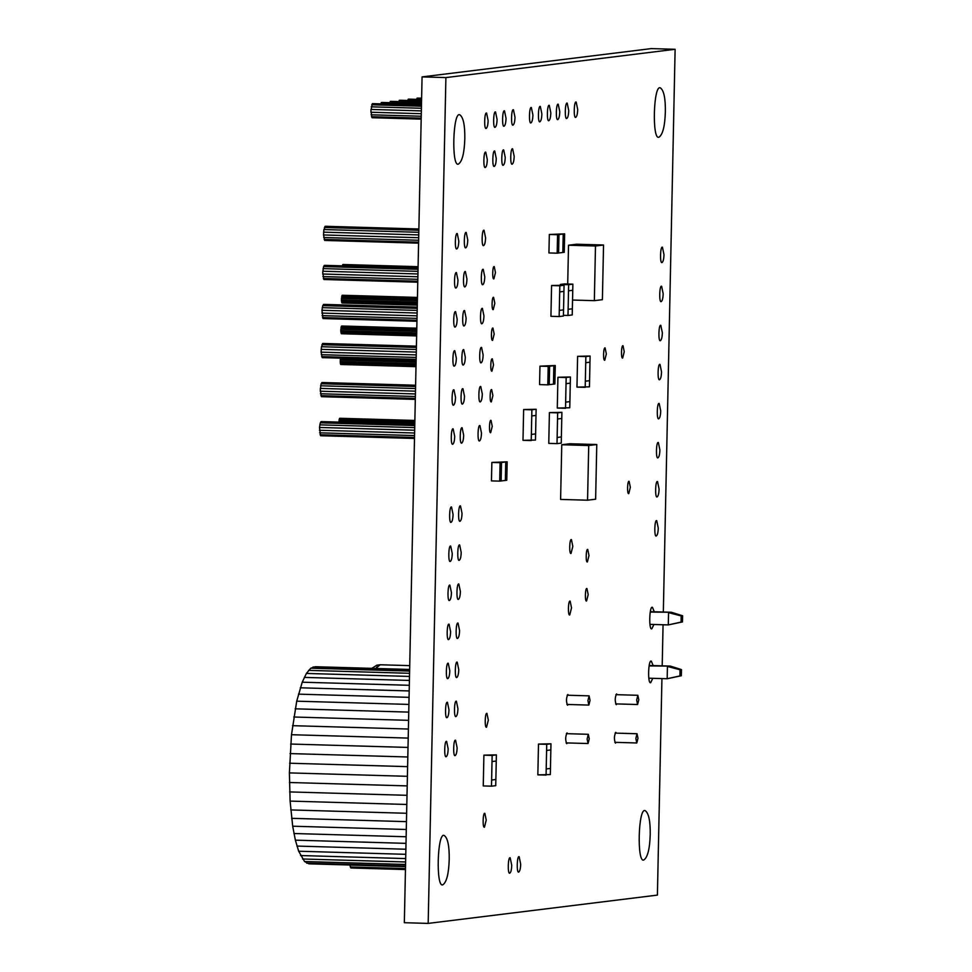 <?xml version="1.0" encoding="UTF-8"?>
<svg xmlns="http://www.w3.org/2000/svg" width="972" height="972" viewBox="0 0 972 972"><rect width="100%" height="100%" fill="white"/><g stroke="black" fill="none" stroke-linecap="round" stroke-linejoin="round"><path stroke-width="1.46" d="M663.329 612.032L675.115 49.293L445.893 77.59L422.067 76.897L404.34 922.707L428.178 923.4L657.4 895.103L661.932 678.59M445.893 77.59L428.178 923.4M675.115 49.293L651.276 48.6L422.067 76.897M662.199 665.856L663.062 624.765M464.81 138.753C464.337 153.054 462.222 161.486 458.456 164.061C451.312 167.852 452.843 110.662 459.878 114.842C463.34 117.369 464.981 125.339 464.81 138.753M458.796 241.044C458.65 245.503 457.982 248.139 456.804 248.954C454.58 250.132 455.054 232.259 457.253 233.559L458.796 241.044M467.751 239.938C467.605 244.397 466.949 247.034 465.77 247.848C463.535 249.026 464.009 231.154 466.208 232.454L467.751 239.938M457.97 280.094C457.824 284.565 457.168 287.202 455.99 288.004C453.754 289.194 454.24 271.322 456.439 272.622L457.97 280.094M466.937 278.988C466.791 283.46 466.123 286.096 464.944 286.898C462.721 288.089 463.194 270.216 465.394 271.516L466.937 278.988M457.156 319.156C457.01 323.627 456.354 326.264 455.175 327.066C452.94 328.257 453.414 310.384 455.613 311.684L457.156 319.156M456.342 358.218C456.196 362.69 455.528 365.326 454.349 366.128C452.126 367.319 452.6 349.446 454.799 350.746L456.342 358.218M466.11 318.051C465.965 322.522 465.309 325.158 464.13 325.96C461.894 327.151 462.38 309.278 464.58 310.578L466.11 318.051M455.516 397.281C455.37 401.752 454.714 404.388 453.535 405.19C451.3 406.381 451.786 388.508 453.985 389.808L455.516 397.281M465.296 357.113C465.151 361.584 464.482 364.221 463.316 365.022C461.08 366.213 461.554 348.341 463.753 349.641L465.296 357.113M488.114 120.54C487.968 125.011 487.312 127.648 486.134 128.45C483.898 129.628 484.384 111.756 486.583 113.068L488.114 120.54M485.575 237.727C485.429 242.198 484.773 244.835 483.594 245.637C481.359 246.827 481.833 228.955 484.032 230.255L485.575 237.727M497.081 119.434C496.935 123.906 496.267 126.542 495.088 127.344C492.853 128.523 493.339 110.65 495.538 111.962L497.081 119.434M487.3 159.602C487.154 164.061 486.498 166.698 485.32 167.512C483.084 168.691 483.558 150.818 485.757 152.13L487.3 159.602M496.255 158.497C496.109 162.956 495.453 165.592 494.274 166.406C492.039 167.585 492.525 149.712 494.724 151.025L496.255 158.497M484.761 276.789C484.615 281.26 483.947 283.897 482.768 284.699C480.545 285.89 481.019 268.017 483.218 269.317L484.761 276.789M483.935 315.851C483.789 320.323 483.133 322.959 481.954 323.761C479.718 324.952 480.204 307.079 482.404 308.379L483.935 315.851M495.465 272.561L493.885 278.891C492.099 279.839 492.476 265.538 494.238 266.583L495.465 272.561M483.12 354.914C482.975 359.385 482.319 362.021 481.14 362.823C478.904 364.002 479.378 346.141 481.577 347.441L483.12 354.914M494.821 303.313L493.241 309.643C491.455 310.59 491.832 296.29 493.594 297.335L494.821 303.313M454.702 436.343C454.556 440.814 453.9 443.451 452.721 444.253C450.486 445.431 450.959 427.571 453.159 428.871L454.702 436.343M453.061 514.467C452.916 518.939 452.259 521.575 451.081 522.377C448.845 523.556 449.331 505.695 451.53 506.995L453.061 514.467M464.482 396.175C464.337 400.646 463.668 403.283 462.49 404.085C460.254 405.275 460.74 387.403 462.939 388.703L464.482 396.175M451.433 592.592C451.287 597.063 450.619 599.7 449.441 600.502C447.217 601.68 447.691 583.808 449.89 585.12L451.433 592.592M452.247 553.53C452.102 558.001 451.445 560.637 450.267 561.439C448.031 562.618 448.505 544.757 450.704 546.057L452.247 553.53M449.793 670.716C449.647 675.176 448.991 677.812 447.813 678.626C445.577 679.805 446.051 661.932 448.25 663.232L449.793 670.716M449.222 859.442C448.748 873.743 446.634 882.187 442.868 884.763C435.723 888.542 437.254 831.364 444.289 835.531C447.752 838.058 449.392 846.041 449.222 859.442M450.607 631.654C450.461 636.113 449.805 638.75 448.627 639.564C446.391 640.742 446.877 622.87 449.076 624.182L450.607 631.654M448.979 709.779C448.833 714.238 448.165 716.874 446.986 717.676C444.763 718.867 445.237 700.994 447.436 702.294L448.979 709.779M448.153 748.829C448.007 753.3 447.351 755.937 446.172 756.738C443.937 757.929 444.423 740.057 446.622 741.357L448.153 748.829M463.656 435.237C463.51 439.709 462.854 442.345 461.676 443.147C459.44 444.326 459.926 426.465 462.125 427.765L463.656 435.237M462.028 513.362C461.882 517.833 461.214 520.47 460.035 521.271C457.8 522.45 458.286 504.59 460.485 505.89L462.028 513.362M482.306 393.976C482.161 398.447 481.492 401.084 480.314 401.886C478.09 403.064 478.564 385.204 480.763 386.504L482.306 393.976M481.48 433.038C481.334 437.509 480.678 440.146 479.5 440.948C477.264 442.126 477.75 424.266 479.949 425.566L481.48 433.038M492.245 426.344L490.666 432.674C488.88 433.609 489.256 419.321 491.018 420.354L492.245 426.344M458.748 669.611C458.602 674.07 457.946 676.706 456.767 677.52C454.532 678.699 455.005 660.826 457.205 662.126L458.748 669.611M457.119 747.723C456.974 752.194 456.305 754.831 455.127 755.633C452.891 756.823 453.377 738.951 455.576 740.251L457.119 747.723M457.933 708.673C457.788 713.132 457.119 715.769 455.953 716.571C453.717 717.761 454.191 699.889 456.39 701.189L457.933 708.673M461.202 552.424C461.056 556.895 460.4 559.532 459.221 560.334C456.986 561.512 457.46 543.652 459.671 544.952L461.202 552.424M459.574 630.549C459.428 635.008 458.76 637.644 457.581 638.458C455.346 639.637 455.832 621.764 458.031 623.076L459.574 630.549M460.388 591.486C460.242 595.958 459.574 598.594 458.407 599.396C456.172 600.575 456.646 582.702 458.845 584.014L460.388 591.486M514.99 117.223C514.844 121.694 514.188 124.331 513.009 125.133C510.774 126.311 511.248 108.439 513.447 109.751L514.99 117.223M506.035 118.329C505.89 122.8 505.221 125.437 504.043 126.239C501.819 127.417 502.293 109.544 504.492 110.857L506.035 118.329M550.82 112.801C550.674 117.26 550.006 119.896 548.828 120.71C546.604 121.889 547.078 104.016 549.277 105.328L550.82 112.801M532.911 115.012C532.753 119.483 532.097 122.108 530.919 122.922C528.683 124.1 529.169 106.227 531.368 107.54L532.911 115.012M541.866 113.906C541.72 118.365 541.052 121.002 539.873 121.816C537.65 122.994 538.124 105.122 540.323 106.434L541.866 113.906M494.177 334.076L492.597 340.394C490.811 341.342 491.188 327.054 492.95 328.086L494.177 334.076M493.533 364.828L491.954 371.158C490.167 372.106 490.544 357.805 492.306 358.85L493.533 364.828M514.176 156.285C514.03 160.745 513.362 163.381 512.183 164.195C509.96 165.374 510.434 147.501 512.633 148.813L514.176 156.285M492.889 395.58L491.31 401.91C489.524 402.858 489.9 388.557 491.662 389.602L492.889 395.58M505.221 157.391C505.063 161.85 504.407 164.487 503.229 165.301C500.993 166.479 501.479 148.607 503.678 149.919L505.221 157.391M568.729 110.589C568.584 115.048 567.927 117.685 566.749 118.499C564.513 119.678 564.999 101.805 567.198 103.117L568.729 110.589M559.775 111.695C559.629 116.154 558.973 118.791 557.794 119.605C555.559 120.783 556.033 102.911 558.232 104.223L559.775 111.695M665.358 111.853C664.897 126.141 662.77 134.586 659.004 137.161C651.86 140.94 653.391 83.762 660.438 87.93C663.888 90.469 665.541 98.439 665.358 111.853M577.696 109.484C577.538 113.943 576.882 116.579 575.703 117.393C573.468 118.572 573.954 100.699 576.153 102.011L577.696 109.484M663.985 254.664C663.84 259.135 663.183 261.772 662.005 262.574C659.769 263.764 660.243 245.892 662.442 247.192L663.985 254.664M624.243 351.706L622.663 358.036C620.877 358.984 621.254 344.683 623.016 345.728L624.243 351.706M606.334 353.917L604.742 360.248C602.956 361.195 603.345 346.895 605.106 347.94L606.334 353.917M663.171 293.726C663.026 298.197 662.357 300.834 661.179 301.636C658.955 302.814 659.429 284.954 661.628 286.254L663.171 293.726M661.531 371.851C661.385 376.322 660.729 378.959 659.551 379.76C657.315 380.939 657.789 363.078 659.988 364.378L661.531 371.851M662.357 332.788C662.199 337.26 661.543 339.896 660.365 340.698C658.129 341.877 658.615 324.016 660.814 325.316L662.357 332.788M572.824 546.337L571.026 553.457C569.021 554.514 569.446 538.439 571.427 539.606L572.824 546.337M571.524 607.852L569.738 614.972C567.733 616.029 568.158 599.943 570.139 601.121L571.524 607.852M588.996 555.534L587.392 561.962C585.569 562.922 585.958 548.402 587.744 549.459L588.996 555.534M568.183 704.481L567.527 705.235C566.068 701.614 566.178 698.018 567.83 694.47L568.438 695.259M588.182 594.597L586.566 601.024C584.755 601.984 585.144 587.465 586.93 588.522L588.182 594.597M488.321 720.118L486.535 727.238C484.53 728.307 484.955 712.221 486.936 713.399L488.321 720.118M486.231 820.076L484.445 827.196C482.428 828.266 482.865 812.179 484.846 813.357L486.231 820.076M567.369 742.936L566.712 743.689C565.267 740.057 565.376 736.46 567.028 732.912L567.636 733.702M511.722 865.274C511.576 869.733 510.92 872.37 509.741 873.184C507.506 874.363 507.979 856.49 510.178 857.79L511.722 865.274M520.676 864.169C520.53 868.628 519.874 871.264 518.696 872.078C516.46 873.257 516.946 855.384 519.145 856.684L520.676 864.169M630.342 487.312L628.75 493.642C626.964 494.59 627.353 480.29 629.103 481.334L630.342 487.312M660.717 410.913C660.571 415.384 659.903 418.021 658.724 418.823C656.501 420.001 656.975 402.141 659.174 403.441L660.717 410.913M659.077 489.038C658.931 493.497 658.275 496.133 657.096 496.947C654.861 498.126 655.335 480.253 657.534 481.565L659.077 489.038M659.891 449.975C659.745 454.446 659.089 457.083 657.91 457.885C655.675 459.063 656.161 441.191 658.36 442.503L659.891 449.975M616.904 703.922L616.248 704.676C614.802 701.043 614.912 697.459 616.564 693.911L617.171 694.688M616.102 742.365L615.446 743.13C614 739.498 614.097 735.901 615.762 732.353L616.37 733.143M650.219 834.632C649.758 848.933 647.631 857.365 643.865 859.941C636.721 863.731 638.252 806.541 645.287 810.721C648.749 813.248 650.389 821.219 650.219 834.632M658.263 528.1C658.117 532.559 657.449 535.195 656.27 536.009C654.047 537.188 654.521 519.315 656.72 520.628L658.263 528.1M652.783 678.322L650.681 682.672C647.546 684.324 648.215 659.308 651.301 661.13L653.16 665.589M653.913 624.498L651.799 628.848C648.676 630.5 649.345 605.483 652.431 607.306L654.29 611.765M405.458 869.551L350.856 867.972L349.871 865.007M405.482 868.567L350.285 866.975M405.518 866.659L349.871 865.056M546.082 775.085L537.844 774.842L538.488 744.09L546.726 744.321L546.082 775.085L537.844 774.854L550.322 774.575L550.456 768.427L546.203 768.949L546.094 775.097L546.203 768.949L550.456 768.427L550.966 743.787L538.488 744.066M546.726 744.309L550.954 743.787L546.726 744.309L546.203 768.949L546.604 750.457L550.845 749.934L546.592 750.457L546.726 744.309L550.954 743.787M421.18 119.131L372.033 117.709L370.891 110.832L372.337 103.639L421.471 104.964M421.192 118.147L371.462 116.713M421.24 116.239L371.061 114.793M421.289 113.7L370.867 112.242M421.35 110.893L370.927 109.435M421.398 108.269L371.219 106.823M421.447 106.227L371.717 104.782M421.471 105.061L372.337 103.639M416.478 99.363L417.122 98.111L421.617 98.148M421.593 99.411L416.502 99.253M421.617 98.245L417.122 98.111M398.569 101.574L399.844 100.25L421.556 100.869M421.532 102.133L398.593 101.465M421.556 100.979L399.2 100.323M407.523 100.468L408.799 99.144L421.593 99.509M421.556 100.772L407.547 100.359M421.581 99.606L408.155 99.217M380.647 103.785L381.935 102.461L421.508 103.603M421.471 104.867L380.672 103.676M421.496 103.7L381.291 102.534M389.602 102.68L390.89 101.355L421.532 102.242M421.508 103.494L389.626 102.57M421.532 102.339L390.246 101.428M507.165 461.809L505.732 461.979L505.367 480.435L506.777 480.265L507.165 461.809L500.082 462.672L499.717 481.128L501.127 480.958L501.516 462.502L491.856 462.441L491.468 480.897L499.705 481.128L500.094 462.672L491.844 462.441L507.141 461.809L491.856 462.441M499.717 481.128L500.082 462.672M505.367 480.435L505.756 461.979L501.503 462.502L501.127 480.958L505.367 480.435M564.623 233.851L557.563 234.726L557.187 253.182L558.596 252.999L558.985 234.544L557.563 234.726L564.623 233.851L563.213 234.021L562.837 252.477L564.246 252.307L564.635 233.851L549.326 234.483L548.937 252.939L557.175 253.182L557.563 234.726L549.326 234.483M557.187 253.182L557.563 234.726M558.985 234.544L558.596 252.999L562.837 252.477L563.225 234.021L558.973 234.544M418.082 266.68L343.165 264.505L342.217 266.279M418.082 266.729L342.812 264.554M418.069 267.361L342.484 265.174M417.438 297.42L342.521 295.257L341.366 299.996L342.01 302.985L417.28 305.159M417.438 297.481L342.168 295.306M417.425 298.112L341.84 295.925M417.401 299.23L341.573 297.031M417.377 300.664L341.403 298.465M417.34 302.183L341.366 299.996M417.316 303.58L341.476 301.381M417.292 304.625L341.707 302.438M416.794 328.184L341.877 326.009L340.722 330.747L341.366 333.736L416.636 335.911M416.794 328.232L341.524 326.057M416.781 328.864L341.196 326.677M416.757 329.982L340.929 327.795M416.733 331.416L340.759 329.216M416.696 332.946L340.722 330.747M416.672 334.332L340.832 332.145M416.648 335.376L341.063 333.189M340.552 357.441L340.722 364.488L415.992 366.663M416.113 360.746L340.285 358.559M416.089 362.179L340.115 359.98M416.052 363.698L340.091 361.499M416.028 365.095L340.188 362.896M416.004 366.128L340.419 363.941M414.862 420.451L339.945 418.288L338.815 422.249M414.862 420.512L339.593 418.325M414.85 421.143L339.264 418.956M414.825 422.261L338.997 420.062M414.801 423.683L338.827 421.483M551.574 285.537L559.811 285.78L551.574 285.537L550.93 316.301L559.167 316.556L559.811 285.78L564.052 285.246L551.574 285.525L559.811 285.768L559.702 291.916L563.93 291.393L564.064 285.246L559.823 285.768L559.167 316.556L559.301 310.396L563.541 309.874L559.313 310.396L559.69 291.916L563.93 291.393L563.42 316.034L559.179 316.556M564.052 285.246L559.811 285.768M565.522 408.276L557.284 408.033L557.928 377.282L566.166 377.525L565.522 408.276L557.284 408.058L569.762 407.766L569.896 401.618L565.643 402.141L565.534 408.289L565.643 402.141L569.896 401.618L570.406 376.978L557.928 377.27M566.166 377.5L570.394 376.978L566.166 377.5L565.643 402.141L566.044 383.661L570.285 383.138L566.032 383.661L566.166 377.5L570.394 376.978M555.267 365.521L553.833 365.691L553.469 384.147L554.878 383.976L555.267 365.521L548.196 366.395L547.819 384.851L549.229 384.669L549.617 366.225L539.958 366.152L539.569 384.608L547.807 384.851L548.196 366.395L539.958 366.152L555.255 365.521L539.958 366.152M547.819 384.851L548.196 366.395M553.469 384.147L553.858 365.691L549.605 366.225L549.229 384.669L553.469 384.147M585.849 356.578L577.611 356.335L576.967 387.087L585.205 387.33L576.967 387.111L589.457 386.82L589.579 380.672L585.338 381.194L585.849 356.554L590.089 356.031L577.611 356.335L585.849 356.578M577.611 356.323L585.849 356.554L585.739 362.714L589.968 362.192L590.101 356.031L585.849 356.554L585.205 387.342M590.101 356.031L585.873 356.554M585.351 381.194L589.579 380.672L589.968 362.192L585.739 362.714L585.338 381.194M557.005 443.609L548.767 443.378L549.411 412.614L557.649 412.857L557.005 443.609L548.767 443.39L557.005 443.609M557.661 412.845L557.539 418.993L561.767 418.47L561.901 412.322L549.411 412.602M561.877 412.322L557.649 412.845L557.005 443.633L561.257 443.111L561.379 436.95L557.15 437.473L557.005 443.633M557.539 418.993L557.138 437.473L561.379 436.95L561.767 418.47L557.539 418.993M560.394 284.432L572.86 284.152L564.623 283.909L560.394 284.432L568.632 284.687L560.394 284.456L560.382 285.136M572.873 284.152L568.632 284.675L568.499 290.822L572.751 290.3L572.873 284.152L568.644 284.675L567.988 315.45L563.432 315.329M568 315.463L572.229 314.94L572.362 308.792L568.11 309.315L568 315.463L568.11 309.315L572.362 308.792L572.751 290.3L568.499 290.822L568.134 309.315L568.632 284.675M594.342 300.664L595.484 246.001L603.539 245.005L602.397 299.68L594.342 300.664L572.544 300.044M567.709 284.006L568.523 245.223L576.578 244.227L603.539 245.005M595.484 246.001L568.523 245.223M531.234 440.559L522.997 440.316L523.641 409.564L531.878 409.807L523.641 409.564L531.878 409.807L531.234 440.559L522.997 440.34L535.475 440.049L535.608 433.901L531.356 434.423L531.247 440.571L531.356 434.423L535.608 433.901L536.119 409.261L523.641 409.552M531.878 409.783L536.107 409.261L531.878 409.783L531.745 415.943L535.997 415.421L531.745 415.943L531.38 434.423L531.878 409.783L536.107 409.261M587.562 500.203L560.601 499.426L561.755 444.751L569.811 443.754L596.772 444.532L595.629 499.207L587.562 500.203L588.716 445.528L561.755 444.751M588.716 445.528L596.772 444.532M483.898 755.171L492.136 755.414L483.898 755.171L483.254 785.935L491.492 786.166L483.254 785.947L491.492 786.166L492.136 755.414L496.364 754.88L483.898 755.159L492.136 755.402L492.014 761.55L496.255 761.027L496.376 754.88L492.148 755.402L491.492 786.19L495.732 785.668L495.866 779.508L491.638 780.03L491.504 786.19M496.364 754.88L492.136 755.402M491.638 780.03L492.002 761.55L496.255 761.027L495.866 779.508L491.638 780.03M409.649 669.453L315.244 666.719L310.797 668.214L306.411 673.438L302.231 682.198L296.715 701.177L291.491 734.711L289.401 772.898L290.106 801.098L292.694 826.212L295.367 840.16L298.683 851.229L304.576 861.532L308.902 863.829L405.518 866.623M409.637 669.793L313.033 666.999M409.613 671.081L310.797 668.214M409.564 673.292L308.586 670.376M409.504 676.427L306.411 673.438M409.419 680.436L304.285 677.399M409.321 685.296L302.231 682.198M409.2 690.946L300.275 687.799M409.066 697.337L298.428 694.142M408.92 704.421L296.715 701.177M408.75 712.112L295.16 708.819M408.58 720.337L293.751 717.008M408.398 729.024L292.536 725.671M408.216 738.088L291.491 734.711M408.021 747.432L290.664 744.042M407.815 756.981L290.033 753.579M407.608 766.641L289.607 763.227M407.414 776.312L289.401 772.898M407.207 785.898L289.425 782.496M407.013 795.315L289.656 791.925M406.818 804.476L290.106 801.098M406.636 813.272L290.762 809.931M406.466 821.644L291.636 818.327M406.296 829.493L292.694 826.212M406.15 836.758L293.945 833.514M406.004 843.356L295.367 840.16M405.883 849.236L296.958 846.077M405.774 854.327L298.683 851.229M405.688 858.58L300.542 855.542M405.616 861.97L302.523 858.993M405.567 864.46L304.576 861.532M405.531 866.016L306.715 863.148M682.466 621.922L682.599 615.774L681.19 615.944L681.056 622.092L682.466 621.922L668.299 624.911L649.952 624.376M650.317 611.655L671.385 612.263L682.599 615.774M650.232 612.081L671.385 612.263M681.056 622.092L668.299 624.911L668.566 612.615L681.19 615.944M681.336 675.747L681.469 669.599L680.06 669.769L679.926 675.917L681.336 675.747L667.181 678.735L648.822 678.201M649.187 665.48L670.255 666.087L681.469 669.599M649.114 665.905L670.255 666.087M679.926 675.917L667.181 678.735L667.436 666.44L680.06 669.769M418.58 243.146L324.709 240.436L323.53 234.957L323.895 229.55L325.644 226.294L418.871 228.979M418.604 242.174L324.138 239.44M418.64 240.254L323.725 237.52M418.689 237.715L323.53 234.957M418.75 234.908L323.591 232.162M418.81 232.296L323.895 229.55M418.847 230.243L324.393 227.509M418.871 229.088L325 226.367M414.485 438.457L320.614 435.735L319.496 427.461L320.298 422.82L321.55 421.593L414.789 424.29M414.509 437.473L320.043 434.739M414.546 435.565L319.63 432.819M414.607 433.014L319.448 430.268M414.655 430.219L319.496 427.461M414.716 427.595L319.8 424.849M414.765 425.554L320.298 422.82M414.789 424.387L320.918 421.678M416.125 360.333L322.254 357.623L321.076 352.143L321.44 346.725L323.19 343.468L416.417 346.166M416.15 359.348L321.683 356.627M416.186 357.441L321.27 354.695M416.235 354.902L321.076 352.143M416.295 352.095L321.137 349.349M416.356 349.47L321.44 346.725M416.393 347.429L321.939 344.695M416.417 346.263L322.546 343.553M415.311 399.395L321.44 396.685L320.286 389.808L321.112 383.758L322.376 382.531L415.603 385.228M415.323 398.411L320.869 395.677M415.372 396.503L320.456 393.757M415.421 393.952L320.262 391.206M415.481 391.157L320.323 388.411M415.53 388.533L320.614 385.787M415.579 386.492L321.112 383.758M415.603 385.325L321.732 382.616M417.766 282.208L323.895 279.499L322.74 272.622L323.567 266.571L324.83 265.344L418.057 268.041M417.778 281.236L323.324 278.502M417.826 279.316L322.911 276.57M417.875 276.777L322.716 274.019M417.936 273.97L322.777 271.224M417.984 271.358L323.068 268.612M418.033 269.305L323.567 266.571M418.057 268.138L324.186 265.429M416.939 321.27L323.068 318.561L321.951 310.287L322.753 305.633L324.004 304.406L417.243 307.103M416.964 320.286L322.497 317.565M417 318.379L322.084 315.633M417.061 315.839L321.902 313.081M417.11 313.033L321.951 310.287M417.17 310.408L322.254 307.662M417.219 308.367L322.753 305.633M417.243 307.201L323.372 304.491M590.053 700.338L589.093 695.855L587.938 700.605L588.862 705.089L590.053 700.338M589.251 738.781L588.291 734.297L587.137 739.048L588.06 743.531L589.251 738.781M638.786 699.779L637.826 695.296L636.672 700.034L637.596 704.518L638.786 699.779M637.984 738.222L637.012 733.739L635.858 738.489L636.794 742.973L637.984 738.222M376.65 667.266L380.307 664.775L409.734 665.626M375.654 668.469L380.198 664.775M589.129 695.855L567.174 695.223M588.327 734.297L566.372 733.666M588.06 743.531L566.105 742.9M588.862 705.089L566.907 704.445M380.307 664.775L376.869 665.188L371.778 668.359M637.863 695.296L615.908 694.652M637.061 733.739L615.106 733.107M636.794 742.973L614.839 742.329M637.596 704.518L615.64 703.886"/></g></svg>
